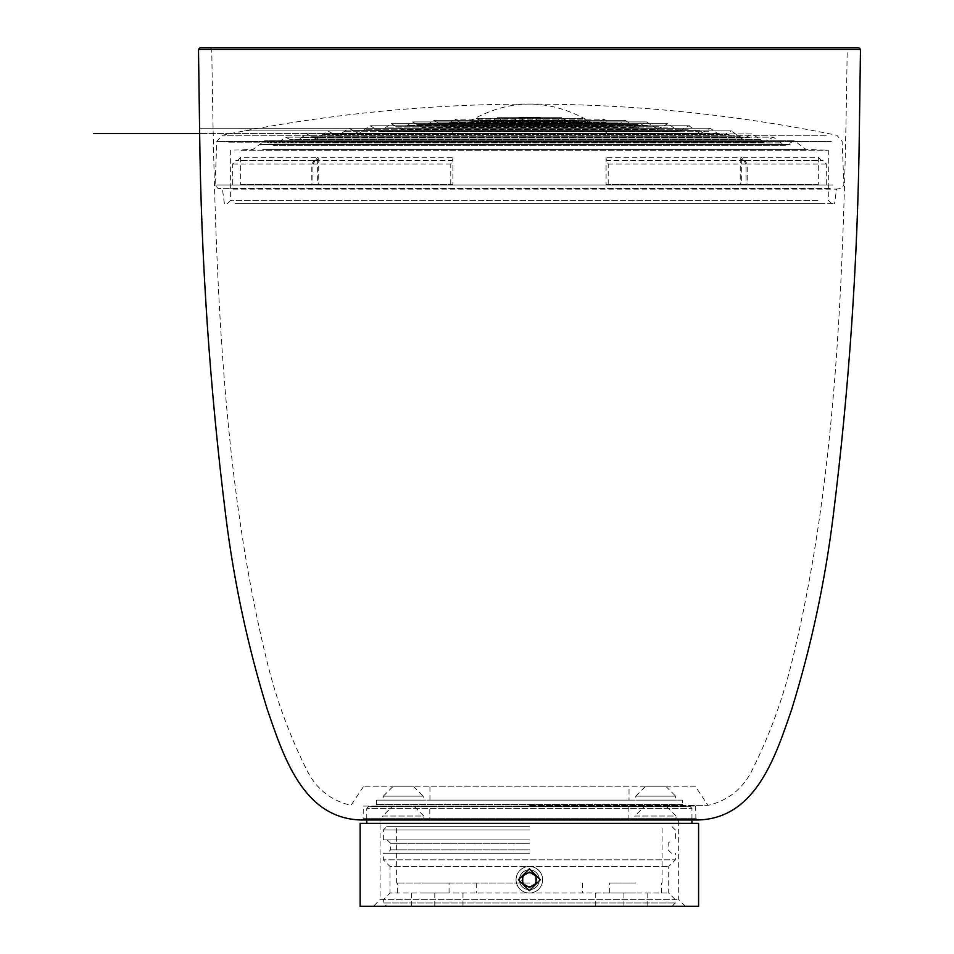 <?xml version="1.0" encoding="UTF-8"?>
<svg xmlns="http://www.w3.org/2000/svg" width="954" height="954" viewBox="0 0 954 954"><rect width="100%" height="100%" fill="white"/><g stroke="black" fill="none" stroke-linecap="round" stroke-linejoin="round"><path stroke-width="0.72" stroke-dasharray="4.77 3.58" d="M529.482 805.355L707.999 805.355L529.482 805.355M629.032 786.847L429.944 786.847L629.032 786.847L629.032 800.12L429.944 800.12L629.032 800.12M429.944 786.847L429.944 800.12M858.827 47.7L200.149 47.7M413.881 786.847L392.643 786.847L413.881 786.847L423.171 796.137L383.353 796.137L383.353 800.12L423.171 800.12L383.353 800.12M392.643 786.847L383.353 796.137L423.171 796.137L423.171 800.12M666.321 786.847L645.095 786.847L666.321 786.847L675.623 796.137L635.805 796.137L635.805 800.12L675.623 800.12L635.805 800.12M645.095 786.847L635.805 796.137L675.623 796.137L675.623 800.12M682.384 800.12L376.591 800.12L682.384 800.12L682.456 804.46A1.658 1.658 0 0 0 684.113 806.094L374.85 806.094L684.113 806.094M376.591 800.12L376.52 804.46A1.658 1.658 0 0 1 374.85 806.094M695.657 786.847L363.319 786.847L695.657 786.847L707.999 805.355C727.711 800.668 742.224 789.316 751.549 771.309C769.294 736.011 782.84 699.139 792.166 660.681C838.483 472.015 844.218 259.035 847.212 49.346L211.764 49.346L860.484 49.381M363.319 786.847L350.977 805.355C331.265 800.668 316.752 789.316 307.426 771.309C289.682 736.011 276.135 699.139 266.81 660.681C220.493 472.015 214.757 259.035 211.764 49.346L210.095 47.7M363.319 806.094L695.657 806.094L363.319 806.094L363.104 818.353L695.871 818.353L363.104 818.353L361.447 819.987M695.657 806.094L695.871 818.353L697.529 819.987M826.2 135.277L222.103 135.277L826.2 135.277M821.132 203.619L237.832 203.619L821.132 203.619M262.696 149.384L805.88 149.384L262.696 149.384M535.218 120.311L523.543 120.311L535.218 120.311M233.086 189.107L836.563 189.107L233.086 189.107M234.994 203.619L834.571 203.619L234.994 203.619M606.088 157.279L606.088 184.671L740.244 184.671L740.244 157.279L606.088 157.279L606.911 160.594L742.51 160.594L740.244 157.279M240.647 157.279L240.647 184.671L317.646 184.671L317.646 157.279L240.647 157.279L237.546 160.594L315.369 160.594L317.646 157.279M241.04 150.243L828.31 150.243L241.04 150.243M818.329 157.279L818.329 184.671L741.33 184.671L741.33 157.279L818.329 157.279L821.43 160.594L743.607 160.594L741.33 157.279M452.888 157.279L452.888 184.671L318.731 184.671L318.731 157.279L452.888 157.279L452.065 160.594L316.466 160.594L318.731 157.279M743.607 160.594L744.907 160.666L747.173 163.981L747.173 184.384L741.33 184.671M818.329 184.671L747.173 184.384M826.295 184.384L826.295 163.981L823.207 160.666L821.43 160.594M316.466 160.594L315.166 160.666L312.912 163.981L312.912 184.384L318.731 184.671M452.888 184.671L312.912 184.384M450.777 184.384L450.777 163.981L452.065 160.594M315.369 160.594L314.069 160.666L311.803 163.981L311.803 184.384L317.646 184.671M240.647 184.671L311.803 184.384M232.681 184.384L232.681 163.981L235.769 160.666L237.546 160.594M742.51 160.594L743.798 160.666L746.064 163.981L746.064 184.384L740.244 184.671M606.088 184.671L746.064 184.384M608.199 184.384L608.199 163.981L606.911 160.594M685.318 906.3L678.676 899.658L678.676 820.023L380.038 820.023L380.038 899.658L678.676 899.658L380.038 899.658L373.408 906.3L685.318 906.3L373.408 906.3M429.813 806.75L628.901 806.75L429.813 806.75L429.813 820.023L628.901 820.023L429.813 820.023M628.901 806.75L628.901 820.023M391.987 806.75L414.549 806.75L391.987 806.75L382.697 816.04L423.838 816.04L423.838 820.023L382.697 820.023L423.838 820.023M414.549 806.75L423.838 816.04L382.697 816.04L382.697 820.023M644.165 806.75L666.727 806.75L644.165 806.75L634.875 816.04L676.016 816.04L676.016 820.023L634.875 820.023L676.016 820.023M666.727 806.75L676.016 816.04L634.875 816.04L634.875 820.023M540.31 879.755L529.363 868.808L518.404 879.755L529.351 868.808L540.31 879.755L529.363 868.808L518.404 879.755L529.351 890.702L540.31 879.755L529.363 890.702L518.404 879.755L529.351 890.702L540.31 879.755M368.423 806.75L690.291 806.75L368.423 806.75L366.765 808.408L691.948 808.408L366.765 808.408L366.765 819.987L529.482 819.987L361.387 819.987M690.291 806.75L691.948 808.408L691.948 819.987L529.482 819.987L697.589 819.987M380.038 820.023L678.676 820.023M698.59 906.3L360.135 906.3M698.59 823.35L360.135 823.35M691.948 823.35L366.765 823.35L691.948 823.35M529.363 853.21L383.353 853.21L529.363 853.21M529.363 839.937L383.353 839.937L529.363 839.937M386.68 906.3L672.045 906.3L386.68 906.3L383.353 902.985L675.36 902.985L383.353 902.985L383.353 899.658L675.36 899.658L383.353 899.658L389.995 893.027L668.718 893.027L389.995 893.027L389.995 866.482L668.718 866.482L389.995 866.482L383.353 859.84L675.36 859.84L383.353 859.84L383.353 853.21M672.045 906.3L675.36 902.985L675.36 899.658L668.718 893.027L668.718 866.482L675.36 859.84L675.36 853.21M529.363 826.665L386.68 826.665L529.363 826.665M529.363 829.98L383.353 829.98L529.363 829.98M529.363 883.07L396.625 883.07L529.363 883.07M635.543 893.027L609.654 893.027L635.543 893.027M635.543 906.3L623.928 906.3L635.543 906.3M423.171 893.027L449.06 893.027L423.171 893.027M423.171 906.3L411.556 906.3L423.171 906.3M635.543 883.07L609.654 883.07L635.543 883.07M423.171 883.07L449.06 883.07L423.171 883.07M529.363 893.027A13.273 13.273 0 0 0 542.635 879.755A13.273 13.273 0 0 0 529.363 866.482A13.273 13.273 0 0 1 542.635 879.755A13.273 13.273 0 0 1 529.363 893.027A13.273 13.273 0 0 1 516.09 879.755A13.273 13.273 0 0 1 529.363 866.482A13.273 13.273 0 0 0 516.09 879.755A13.273 13.273 0 0 0 529.363 893.027M529.363 889.712A9.957 9.957 0 0 0 539.308 879.755A9.957 9.957 0 0 0 529.363 869.798A9.957 9.957 0 0 0 519.405 879.755A9.957 9.957 0 0 0 529.363 889.712M529.363 872.087L522.72 875.915L522.72 883.595L529.363 887.423L536.005 883.595L536.005 875.915L529.363 872.087M523.758 891.787A13.273 13.273 0 0 1 517.318 874.15A13.273 13.273 0 0 1 534.956 867.723A13.273 13.273 0 0 0 517.318 874.15A13.273 13.273 0 0 0 523.758 891.787A13.273 13.273 0 0 0 541.395 885.348A13.273 13.273 0 0 0 534.956 867.723A13.273 13.273 0 0 1 541.395 885.348A13.273 13.273 0 0 1 523.758 891.787M525.153 888.782A9.957 9.957 0 0 1 520.335 875.557A9.957 9.957 0 0 1 533.56 870.728A9.957 9.957 0 0 1 538.378 883.953A9.957 9.957 0 0 1 525.153 888.782M524.95 873.47L532.594 872.803L536.995 879.075L533.763 886.027L526.119 886.707L521.719 880.435L524.95 873.47L532.594 872.803L536.995 879.075L533.763 886.027L526.119 886.707L521.719 880.435L524.95 873.47M198.492 49.381L847.212 49.346L848.869 47.7M682.456 804.46L376.52 804.46L682.456 804.46M449.167 135.277A1529.93 399.762 90 0 1 529.482 104.081A1529.93 399.762 90 0 1 609.809 135.277M831.316 141.514L216.796 141.514L831.316 141.514M830.254 188.379L217.906 188.379L830.254 188.379M817.936 200.304L230.653 200.304L817.936 200.304M790.115 144.567L259.476 144.567L790.115 144.567M781.135 142.909L268.789 142.909L781.135 142.909M769.818 140.918L280.5 140.918L769.818 140.918M760.815 139.391L289.837 139.391L760.815 139.391M749.486 137.555L301.571 137.555L749.486 137.555M740.459 136.16L310.921 136.16L740.459 136.16M729.094 134.49L322.69 134.49L729.094 134.49M720.055 133.226L332.064 133.226L720.055 133.226M708.679 131.724L343.845 131.724L708.679 131.724M699.616 130.591L353.242 130.591L699.616 130.591M688.216 129.255L365.048 129.255L688.216 129.255M679.141 128.253L374.445 128.253L679.141 128.253M667.728 127.085L386.275 127.085L667.728 127.085M658.642 126.226L395.683 126.226L658.642 126.226M647.206 125.212L407.525 125.212L647.206 125.212M638.107 124.485L416.958 124.485L638.107 124.485M626.671 123.65L428.811 123.65L626.671 123.65M617.56 123.042L438.244 123.042L617.56 123.042M606.1 122.374L450.109 122.374L606.1 122.374M596.989 121.909L459.554 121.909L596.989 121.909M585.529 121.408L471.431 121.408L585.529 121.408M576.407 121.075L480.876 121.075L576.407 121.075M564.947 120.741L492.753 120.741L564.947 120.741M555.824 120.538L502.209 120.538L555.824 120.538M544.352 120.371L514.087 120.371L544.352 120.371M832.949 184.981L215.103 184.981L832.949 184.981M744.907 160.666L823.207 160.666M826.295 163.981L747.173 163.981M315.166 160.666L451.588 160.666M450.777 163.981L312.912 163.981M314.069 160.666L235.769 160.666M232.681 163.981L311.803 163.981M743.798 160.666L607.376 160.666M608.199 163.981L746.064 163.981M529.363 849.895L390.568 849.895L529.363 849.895M529.363 843.253L390.568 843.253L529.363 843.253M224.405 203.619L222.413 189.107L217.906 188.379L215.103 185.112L216.796 141.514L222.103 135.277C323.513 114.504 425.973 104.105 529.482 104.081C633.003 104.105 735.462 114.504 836.873 135.277L842.167 141.514L843.873 185.112L841.07 188.379L836.563 189.107L834.571 203.619M831.638 203.619L828.31 200.304L828.31 150.243L805.88 149.384L794.432 140.751L264.532 140.751L794.432 140.751L784.832 145.64L274.144 145.64L784.832 145.64L773.432 137.173L285.544 137.173L773.432 137.173L763.725 142.182L227.636 142.182L763.725 142.182L295.251 142.182L763.725 142.182L752.384 133.882L306.592 133.882L752.384 133.882L742.582 139.034L316.394 139.034L742.582 139.034L731.289 130.889L244.355 130.889L731.289 130.889L721.391 136.183L337.585 136.183L721.391 136.183L710.158 128.194L199.565 128.218L710.158 128.194L348.818 128.194L710.158 128.194L700.164 133.62C698.566 133.62 698.566 133.62 700.164 133.62L199.66 133.62L700.164 133.62L688.979 125.785C692.044 125.785 686.975 125.785 688.979 125.785L369.985 125.785L688.979 125.785L678.902 131.366L380.074 131.366L678.902 131.366L667.788 123.686L391.188 123.686L667.788 123.686L657.616 129.41L401.36 129.41L657.616 129.41L646.55 121.897L412.426 121.897L646.55 121.897L636.294 127.753C642.71 127.753 632.836 127.753 636.294 127.753L422.67 127.753L636.294 127.753L625.299 120.395L433.676 120.395L625.299 120.395L614.96 126.393L444.015 126.393L614.96 126.393L604.025 119.19L454.951 119.19L604.025 119.19L593.603 125.344L465.361 125.344L593.603 125.344L582.739 118.284L476.237 118.284L582.739 118.284L572.245 124.592L486.731 124.592L572.245 124.592L561.441 117.688L497.535 117.688L561.441 117.688L556.766 120.538C553.475 123.746 551.507 124.95 550.863 124.139L508.112 124.139L550.863 124.139L540.143 117.39L518.833 117.39L540.143 117.39L535.433 120.311C531.473 125.105 527.502 125.105 523.543 120.311L518.833 117.39L508.112 124.139L497.535 117.688L486.731 124.592L476.237 118.284L465.361 125.344L454.951 119.19L444.015 126.393L433.676 120.395L422.67 127.753L412.426 121.897L401.36 129.41L391.188 123.686L380.074 131.366L369.985 125.785L358.811 133.62L348.818 128.194L337.585 136.183L327.687 130.889L316.394 139.034L306.592 133.882L295.251 142.182L285.544 137.173L274.144 145.64L264.532 140.751L253.096 149.384L230.653 150.243L230.653 200.304L227.338 203.619M387.241 839.937L390.568 843.253L390.568 849.895L387.241 853.21M462.988 893.027L462.988 906.3M672.045 826.665L675.36 829.98L675.36 839.937M671.473 853.21L668.158 849.895L668.158 843.253L671.473 839.937M396.625 883.07L396.625 826.665M476.261 883.07L476.261 893.027M623.928 906.3L623.928 893.027M411.556 906.3L411.556 893.027M609.654 893.027L609.654 883.07M397.293 893.027L397.293 883.07M449.06 893.027L449.06 883.07M661.42 893.027L661.42 883.07M434.786 906.3L434.786 893.027M647.158 906.3L647.158 893.027M582.453 883.07L582.453 893.027M662.088 883.07L662.088 826.665M383.353 839.937L383.353 829.98L386.68 826.665M595.725 893.027L595.725 906.3"/><path stroke-width="1.43" d="M198.492 49.381L200.149 47.7L858.827 47.7L860.484 49.381L198.492 49.381L199.624 131.533C201.091 260.442 209.844 388.815 225.859 516.674C234.004 582.119 247.79 646.311 267.227 709.251C283.099 755.055 302.633 818.782 361.387 819.987L697.469 819.987M518.404 879.755L529.351 868.808L540.31 879.755L529.363 890.702L518.404 879.755M360.135 906.3L360.135 823.35L698.59 823.35L698.59 906.3L360.135 906.3M366.765 823.35L366.765 819.987L361.506 819.987M691.948 823.35L691.948 819.987L697.529 819.987L361.387 819.987M536.005 875.915L529.363 872.087L522.72 875.915L522.72 883.595L529.363 887.423L536.005 883.595L536.005 875.915M860.484 49.381L859.351 131.533C857.873 260.442 849.132 388.815 833.116 516.674C824.971 582.119 811.186 646.311 791.748 709.251C775.876 755.055 756.331 818.782 697.589 819.987M199.66 133.62L93.516 133.62L199.66 133.62"/></g></svg>
